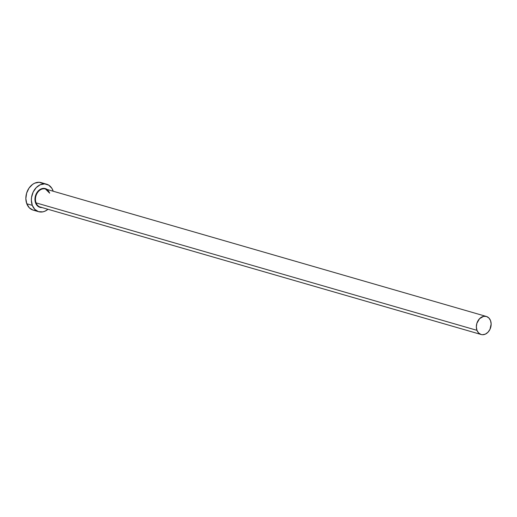 <?xml version="1.0" encoding="UTF-8"?>
<svg xmlns="http://www.w3.org/2000/svg" width="517" height="517" viewBox="0 0 517 517"><rect width="100%" height="100%" fill="white"/><g stroke="black" fill="none" stroke-linecap="round" stroke-linejoin="round"><path stroke-width="0.78" d="M41.955 207.537A9.752 7.484 -73.9 0 1 35.595 203L36.074 202.877A9.396 7.206 106.1 0 0 41.192 207.233M49.567 193.1L45.47 188.996A9.396 7.206 106.1 0 0 37.495 192.66A9.396 7.206 106.1 0 0 36.074 202.877L476.971 330.337A9.396 7.206 -73.9 0 1 478.387 320.12A9.396 7.206 -73.9 0 1 486.361 316.456A9.396 7.206 -73.9 0 1 490.536 320.624A9.396 7.206 -73.9 0 1 489.114 330.835A9.396 7.206 -73.9 0 1 481.14 334.505A9.396 7.206 -73.9 0 1 476.971 330.337L36.074 202.877A9.396 7.206 106.1 0 0 40.248 207.046L481.14 334.505M46.614 184.201L41.102 182.604A14.314 10.986 106.1 0 0 28.952 188.201A14.314 10.986 106.1 0 0 26.787 203.763L32.3 205.359A14.314 10.986 -73.9 0 1 34.465 189.791A14.314 10.986 -73.9 0 1 46.614 184.201A14.314 10.986 -73.9 0 1 52.973 190.553A14.314 10.986 -73.9 0 1 53.206 191.232L51.894 188.356L48.727 185.144L44.636 183.878L40.236 184.756L36.203 187.645L33.146 192.098L31.537 197.449L31.363 200.208L32.3 205.359L26.787 203.763A14.314 10.986 106.1 0 0 33.146 210.115L38.659 211.712A14.314 10.986 -73.9 0 1 32.3 205.359L34.813 209.379L38.517 211.666L42.846 211.86L45.037 211.156L47.991 209.282A14.314 10.986 -73.9 0 1 38.659 211.712M41.961 207.537L38.491 206.684L36.332 204.493L35.13 201.307L35.486 195.749L38.252 190.928L40.998 188.963L43.997 188.362L47.176 189.487M43.215 183.548L39.118 182.281L34.723 183.16L32.616 184.375L29.004 188.117L26.632 193.119L25.85 198.612L26.787 203.763L29.301 207.789L32.998 210.07L35.13 210.438M476.971 330.337L478.619 332.974L481.043 334.473L482.439 334.719L485.327 334.144L487.977 332.244L489.98 329.323L491.15 324.004L490.536 320.624L488.888 317.981L486.458 316.482L483.615 316.352L479.53 318.711L476.861 323.351L476.351 326.957L476.971 330.337M49.638 193.164A9.396 7.206 106.1 0 0 44.52 188.808A9.396 7.206 106.1 0 0 37.166 193.177A9.396 7.206 106.1 0 0 36.074 202.877L35.595 203A9.752 7.484 -73.9 0 1 37.683 191.568A9.752 7.484 -73.9 0 1 46.853 189.267M45.47 188.996L486.361 316.456"/></g></svg>
